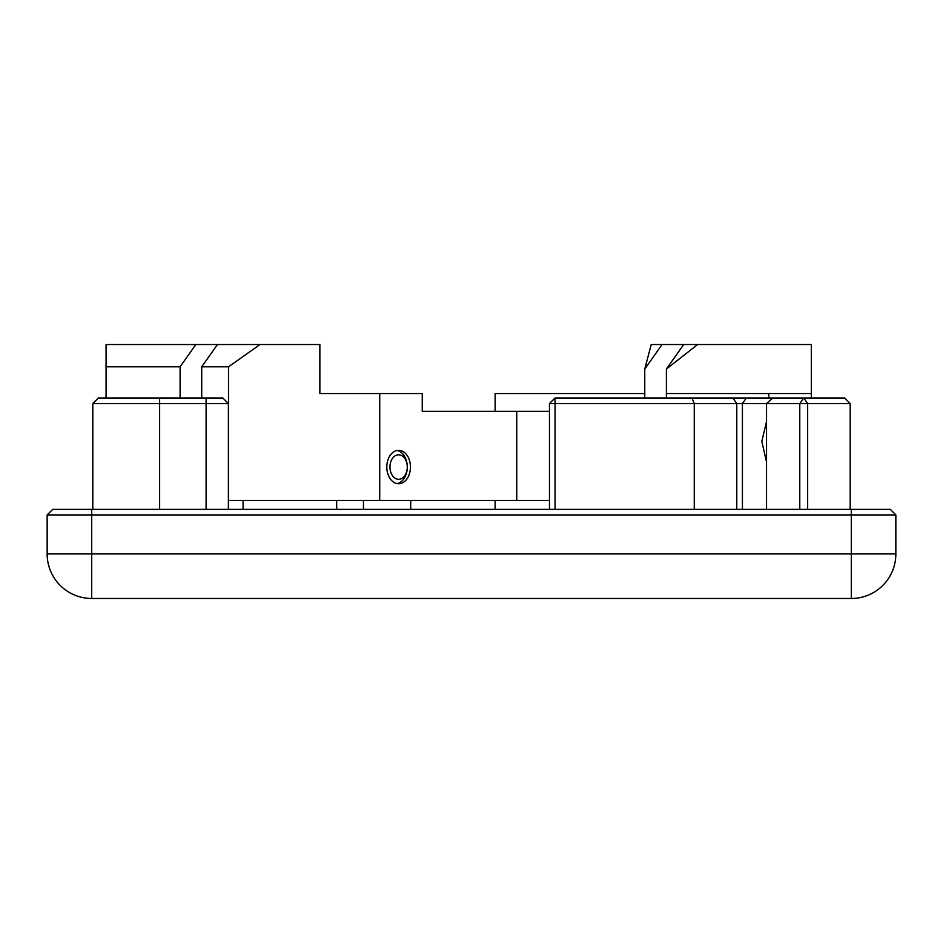 <?xml version="1.0" encoding="UTF-8"?>
<svg xmlns="http://www.w3.org/2000/svg" width="943" height="943" viewBox="0 0 943 943"><rect width="100%" height="100%" fill="white"/><g stroke="black" fill="none" stroke-linecap="round" stroke-linejoin="round"><path stroke-width="1.41" d="M766.541 421.568L761.826 441.43L766.258 460.809M98.378 397.993L222.807 397.993L228.383 403.557L92.815 403.557L98.378 397.993M92.815 509.373L92.815 403.557M736.778 509.373L736.778 403.557L555.038 403.557L555.038 509.373M694.26 509.373L694.26 403.557L691.95 397.993L732.841 397.993L736.778 403.557L742.424 403.557L746.361 397.993L803.719 397.993L807.656 403.557L807.656 509.373M555.038 397.993L555.038 403.557L549.463 403.557L555.038 397.993L691.95 397.993M549.463 509.373L549.463 403.557M732.841 397.993L746.361 397.993M799.782 509.373L799.782 403.557L803.719 397.993L844.622 397.993L850.185 403.557L742.424 403.557L742.424 509.373M772.871 397.993L766.541 403.557L766.541 509.373M850.185 509.373L850.185 403.557M851.293 598.475L91.707 598.475A44.557 44.557 0 0 1 47.15 553.918L47.15 514.937L52.714 509.373L890.286 509.373L895.85 514.937L895.85 553.918A44.557 44.557 0 0 1 851.293 598.475A44.557 44.557 0 0 0 895.85 553.918L851.293 553.918L851.293 598.475M895.85 514.937L47.15 514.937M195.849 344.525L180.101 366.803L106.076 366.803L106.076 344.525L260.009 344.525L228.512 366.803L201.731 366.803L201.731 397.993M180.101 366.803L180.101 397.993M106.076 366.803L106.076 397.993M495.122 411.36L495.122 393.537L644.764 393.537L644.764 397.993M683.722 344.525L697.643 344.525L666.395 369.031L683.722 344.525L651.236 344.525L644.764 369.031L644.764 393.537M662.092 344.525L644.764 369.031M495.122 509.373L495.122 500.462M243.105 500.462L243.105 509.373M386.807 467.044A16.703 11.811 90 0 0 398.618 483.747A16.703 11.811 90 0 0 410.441 467.044A16.703 11.811 90 0 0 398.618 450.341A16.703 11.811 90 0 0 386.807 467.044M768.781 397.993L768.781 393.537L811.31 393.537L811.31 344.525L697.643 344.525M811.31 397.993L811.31 393.537M549.463 500.462L516.752 500.462L516.752 411.36L549.463 411.36M516.752 411.36L422.252 411.36L422.252 393.537L379.723 393.537L379.723 500.462L516.752 500.462M379.723 393.537L319.866 393.537L319.866 344.525L260.009 344.525M379.723 500.462L228.512 500.462L228.512 366.803M201.731 366.803L217.479 344.525M666.395 397.993L666.395 393.537L768.781 393.537M666.395 393.537L666.395 369.031M398.618 479.292A12.247 8.664 90 0 0 407.282 467.044A12.247 8.664 90 0 0 398.618 454.797A12.247 8.664 90 0 0 389.954 467.044A12.247 8.664 90 0 0 398.618 479.292M397.05 450.483A16.703 11.811 -90 0 1 407.282 467.044A16.703 11.811 -90 0 1 397.05 483.606M206.104 509.373L206.104 397.993M159.638 509.373L159.638 397.993M91.707 598.475L91.707 553.918L851.293 553.918L851.293 509.373M91.707 509.373L91.707 553.918L47.15 553.918M410.7 509.373L410.7 500.462M363.444 500.462L363.444 509.373M336.675 500.462L336.675 509.373M228.383 509.373L228.383 403.557"/></g></svg>
